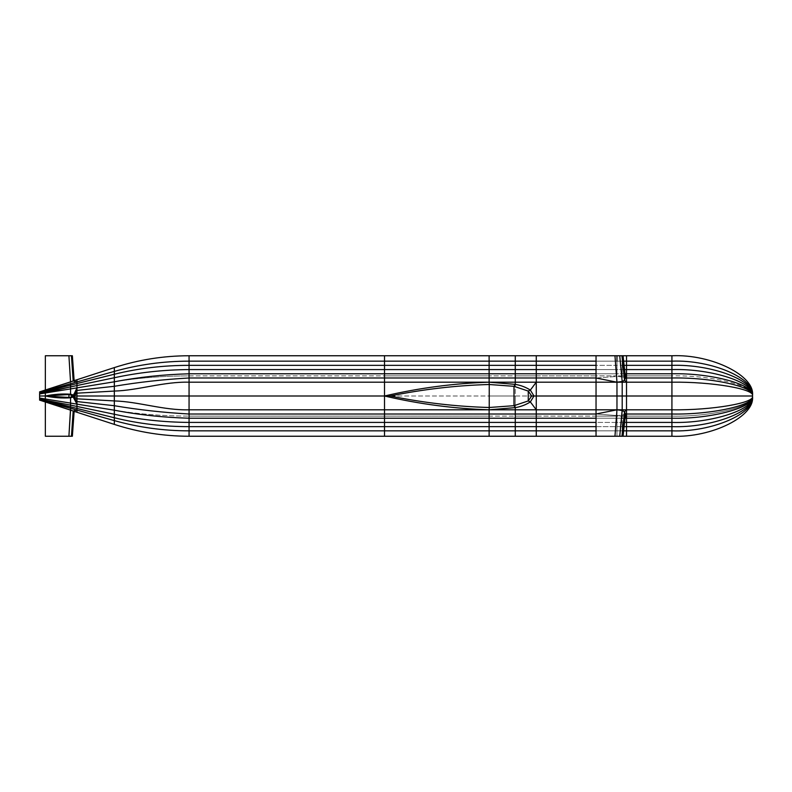 <?xml version="1.0" encoding="UTF-8"?>
<svg xmlns="http://www.w3.org/2000/svg" width="792" height="792" viewBox="0 0 792 792"><rect width="100%" height="100%" fill="white"/><g stroke="black" fill="none" stroke-linecap="round" stroke-linejoin="round"><path stroke-width="0.59" stroke-dasharray="3.96 2.97" d="M671.923 361.152C711.741 359.598 755.994 378.754 752.4 396C755.994 386.05 711.741 374.982 671.923 375.883L671.923 361.152C711.741 359.598 755.994 378.754 752.4 396L671.923 396L671.923 375.883C711.741 374.982 755.994 386.05 752.4 396C755.994 405.95 711.741 417.018 671.923 416.117L671.923 396L752.4 396C755.994 413.246 711.741 432.402 671.923 430.848L671.923 416.117C711.741 417.018 755.994 405.95 752.4 396C755.994 413.246 711.741 432.402 671.923 430.848L671.923 361.152L626.512 361.152L626.512 355.757L626.512 361.152L671.923 361.152M671.923 436.243L671.923 430.848L626.512 430.848L626.512 416.117L671.923 416.117L626.512 416.117L626.512 396L671.923 396L626.512 396L626.512 375.883L671.923 375.883L626.512 375.883L626.512 361.152L622.195 361.152L623.651 361.152L622.195 361.152L622.195 355.757L623.057 355.757L596.039 355.757L622.195 355.757L622.195 361.152L622.195 355.757L622.195 361.152L626.512 361.152L626.512 375.883L622.195 375.883L622.195 361.152L622.195 365.36L624.106 365.36L622.195 365.36L622.195 369.577L624.561 369.577L622.195 369.577L621.74 376.725L619.74 355.757L596.039 355.757L596.039 361.152L622.195 361.152L622.195 373.784L616.968 373.784L616.532 376.477L614.958 355.757L616.532 376.477L596.039 377.992L596.039 373.784L596.039 377.992L616.532 376.477L621.74 376.725L619.74 355.757L621.958 355.757L624.195 377.17L616.532 376.477L616.968 373.784L596.039 373.784L622.195 373.784L621.74 376.725L624.195 377.17L621.958 355.757L623.057 355.757L616.968 355.757L616.968 361.152L622.195 361.152L616.968 361.152L616.968 355.757L596.039 355.757L596.039 361.152L622.195 361.152L622.195 375.883L626.512 375.883L626.512 396L622.195 396L622.195 375.883L616.968 375.883L616.968 361.152L616.968 365.36L622.195 365.36L616.968 365.36L616.968 369.577L622.195 369.577L616.968 369.577L616.968 373.784L616.968 369.577L596.039 369.577L596.039 373.784L596.039 369.577L616.968 369.577L616.968 365.36L596.039 365.36L596.039 369.577L596.039 365.36L616.968 365.36L616.968 361.152L596.039 361.152L596.039 355.757L596.039 361.152L616.968 361.152L616.968 375.883L622.195 375.883L622.195 396L626.512 396L626.512 416.117L622.195 416.117L622.195 396L616.968 396L616.968 375.883L596.039 375.883L596.039 361.152L596.039 365.36L596.039 361.152L536.263 361.152L536.263 355.757L536.263 361.152L596.039 361.152L596.039 375.883L616.968 375.883L616.968 396L622.195 396L622.195 416.117L626.512 416.117L626.512 430.848L671.923 430.848L671.923 436.243M515.275 361.152L536.263 361.152L536.263 375.883L596.039 375.883L596.039 396L616.968 396L616.968 416.117L622.195 416.117L622.195 430.848L626.512 430.848L626.512 436.243L626.512 430.848L622.195 430.848L622.195 416.117L616.968 416.117L616.968 396L596.039 396L596.039 375.883L536.263 375.883L536.263 361.152L515.275 361.152L515.275 355.757L515.275 361.152L489.119 361.152L489.119 355.757L489.119 361.152L515.275 361.152L515.275 375.883L536.263 375.883L536.263 396L596.039 396L596.039 416.117L616.968 416.117L616.968 430.848L623.651 430.848L622.195 430.848L622.195 436.243L623.057 436.243L621.958 436.243L624.195 414.83L625.225 416.335L624.195 414.83L621.74 415.275L622.195 418.216L625.017 418.216L622.195 418.216L622.195 422.423L624.561 422.423L622.195 422.423L622.195 426.64L624.106 426.64L622.195 426.64L622.195 436.243L622.195 430.848L616.968 430.848L616.968 416.117L596.039 416.117L596.039 396L536.263 396L536.263 375.883L515.275 375.883L515.275 361.152M384.506 361.152L489.119 361.152L489.119 375.883L515.275 375.883L515.275 396L536.263 396L536.263 416.117L596.039 416.117L596.039 430.848L622.195 430.848L622.195 436.243L623.057 436.243L619.74 436.243L621.74 415.275L616.532 415.523L616.968 418.216L622.195 418.216L622.195 430.848L616.968 430.848L616.968 436.243L622.195 436.243L616.968 436.243L616.968 430.848L616.968 436.243L616.968 430.848L596.039 430.848L596.039 416.117L536.263 416.117L536.263 396L515.275 396L515.275 375.883L489.119 375.883L489.119 361.152L384.506 361.152L384.506 355.757L384.506 361.152L189.06 361.152L189.06 355.757L189.06 361.152L384.506 361.152L384.506 375.883L489.119 375.883L489.119 396L515.275 396L515.275 416.117L536.263 416.117L536.263 430.848L616.968 430.848L616.968 426.64L622.195 426.64L616.968 426.64L616.968 430.848L596.039 430.848L596.039 436.243L616.968 436.243L596.039 436.243L596.039 430.848L596.039 436.243L596.039 430.848L536.263 430.848L536.263 416.117L515.275 416.117L515.275 396L489.119 396L489.119 375.883L384.506 375.883L384.506 361.152M189.06 375.883L384.506 375.883L384.506 396L489.119 396L489.119 416.117L515.275 416.117L515.275 430.848L536.263 430.848L536.263 436.243L536.263 430.848L515.275 430.848L515.275 416.117L489.119 416.117L489.119 396L384.506 396L384.506 375.883L189.06 375.883L189.06 361.152C163.528 361.172 138.62 364.597 114.325 371.398L114.325 367.597L114.325 371.398C138.62 364.597 163.528 361.172 189.06 361.152L189.06 396L384.506 396L384.506 416.117L489.119 416.117L489.119 430.848L515.275 430.848L515.275 436.243L515.275 430.848L489.119 430.848L489.119 416.117L384.506 416.117L384.506 396L189.06 396L189.06 375.883C163.528 375.893 138.62 377.863 114.325 381.803L114.325 371.398L76.963 381.912L76.963 379.734L76.963 381.912L114.325 371.398L114.325 381.803C138.62 377.863 163.528 375.893 189.06 375.883M72.369 436.243L74.141 411.345L73.181 410.998L71.448 436.243L72.369 436.243L71.448 436.243L72.369 436.243L74.141 411.345L76.963 412.266L76.963 410.088L114.325 420.602L114.325 424.403L114.325 420.602C138.62 427.403 163.528 430.828 189.06 430.848L189.06 416.117L384.506 416.117L384.506 430.848L489.119 430.848L489.119 436.243L489.119 430.848L384.506 430.848L384.506 416.117L189.06 416.117L189.06 396L114.325 396L114.325 381.803L76.963 387.872L76.963 381.912L73.181 381.002L71.448 355.757L45.352 355.757L68.914 355.757L70.547 381.932L45.352 390.01L45.352 390.812L70.547 383.724L68.914 355.757L72.369 355.757L71.448 355.757L73.181 381.002L45.352 390.01L45.352 390.812L70.547 383.724L70.547 381.932L74.141 380.655L72.369 355.757L71.448 355.757M71.448 436.243L68.914 436.243L71.448 436.243L73.181 410.998L45.352 401.99L45.352 401.188L114.325 420.602C138.62 427.403 163.528 430.828 189.06 430.848L384.506 430.848L384.506 436.243L384.506 430.848L189.06 430.848L189.06 396L114.325 396L114.325 381.803L76.963 387.872L76.963 381.912L70.547 383.724L76.963 381.912L73.181 381.002L74.141 380.655L72.369 355.757M596.039 426.64L616.968 426.64L616.968 422.423L622.195 422.423L616.968 422.423L616.968 426.64L596.039 426.64L596.039 430.848L596.039 422.423L616.968 422.423L616.968 418.216L616.968 422.423L596.039 422.423L596.039 426.64M596.039 418.216L616.968 418.216L596.039 418.216L596.039 422.423L596.039 418.216M616.532 415.523L596.039 414.008L616.532 415.523L616.968 418.216L622.195 418.216L621.74 415.275L616.532 415.523L614.958 436.243L596.039 436.243L614.958 436.243L616.532 415.523M625.482 414.008L621.74 415.275L619.74 436.243L614.958 436.243L621.958 436.243L624.195 414.83L625.482 414.008M625.482 377.992L624.195 377.17L625.225 375.665L624.195 377.17L625.482 377.992M625.017 373.784L622.195 373.784L625.017 373.784M114.325 410.197C138.62 414.137 163.528 416.107 189.06 416.117C163.528 416.107 138.62 414.137 114.325 410.197L114.325 396L76.963 396L76.963 387.872L70.547 388.912L76.963 387.872L73.181 394.951L70.547 394.218L70.547 383.724L70.547 388.912L45.352 393L70.547 388.912L70.547 394.218C62.142 393.654 53.747 394.248 45.352 396L45.352 390.812L39.6 392.426L39.6 391.882L39.6 396L45.352 396L45.352 390.812L39.6 392.426L39.6 391.882L39.6 396L39.6 393.941L45.352 393L39.6 393.941L39.6 392.426L39.6 396L70.547 394.218C62.142 393.654 53.747 394.248 45.352 396L68.914 397.465L68.914 394.535L73.181 394.951L76.963 387.872L76.963 396L114.325 396L114.325 420.602L114.325 410.197L76.963 404.128L76.963 396L74.141 396L76.963 396L76.963 404.128L114.325 410.197M76.963 412.266L76.963 404.128L73.181 397.049L71.448 396.861L71.448 395.139L73.181 394.951L74.141 396L73.181 394.951L68.914 394.535L45.352 396C53.747 397.752 62.142 398.346 70.547 397.782L68.914 397.465L68.914 394.535L74.141 396L68.914 397.465L45.352 396L45.352 399L70.547 403.088L70.547 397.782L68.914 397.465L71.448 396.861L71.448 395.139L72.369 396L71.448 396.861L73.181 397.049L70.547 397.782C62.142 398.346 53.747 397.752 45.352 396L45.352 399L70.547 403.088L70.547 397.782L73.181 397.049L74.141 396L73.181 397.049L76.963 404.128L70.547 403.088L76.963 404.128L76.963 410.088L70.547 408.276L70.547 403.088L70.547 408.276L45.352 401.188L45.352 399L39.6 398.059L39.6 392.426L39.6 398.059L45.352 399L45.352 401.188L39.6 399.574L39.6 396L39.6 399.574L45.352 401.188L45.352 401.99L70.547 410.068L70.547 408.276L68.914 436.243L45.352 436.243L68.914 436.243L70.547 410.068L73.181 410.998L76.963 410.088L73.181 410.998L74.141 411.345M39.6 400.118L39.6 396L39.6 400.118M39.6 396L39.6 392.426L39.6 396M39.6 397.138L39.6 398.653L39.6 397.138M74.141 380.655L76.963 379.734"/><path stroke-width="1.19" d="M72.369 355.757L74.141 380.655L76.963 379.734L73.181 381.002L71.448 355.757L72.369 355.757L71.448 355.757L72.369 355.757L74.141 380.655L114.325 367.597C138.62 359.736 163.528 355.786 189.06 355.757L614.958 355.757L616.968 382.199L622.195 381.506L619.74 355.757L614.958 355.757L619.74 355.757L622.195 381.506L624.512 380.249L621.958 355.757L619.74 355.757L623.057 355.757L621.958 355.757L624.512 380.249L625.482 377.992L624.512 380.249L626.512 382.199L626.512 377.992L625.482 377.992L623.057 355.757L625.482 377.992L671.923 377.992L671.923 373.784C711.741 372.794 755.994 385.011 752.4 396C755.994 382.922 711.741 368.389 671.923 369.577L671.923 373.784L626.512 373.784L625.225 375.665L626.512 373.784L671.923 373.784L671.923 369.577C711.741 368.389 755.994 382.922 752.4 396C755.994 380.843 711.741 363.993 671.923 365.36L671.923 369.577L626.512 369.577L626.512 373.784L625.017 373.784L626.512 373.784L626.512 377.992L626.512 369.577L671.923 369.577L671.923 365.36L626.512 365.36L626.512 369.577L624.561 369.577L626.512 369.577L626.512 361.152L626.512 365.36L624.106 365.36L671.923 365.36L671.923 361.152L626.512 361.152L671.923 361.152L671.923 355.757L626.512 355.757L626.512 361.152L623.651 361.152L626.512 361.152L626.512 355.757L622.195 355.757L671.923 355.757C711.741 353.965 755.994 376.091 752.4 396C755.994 378.754 711.741 359.598 671.923 361.152C711.741 359.598 755.994 378.754 752.4 396C755.994 376.091 711.741 353.965 671.923 355.757L671.923 365.36C711.741 363.993 755.994 380.843 752.4 396C755.994 415.909 711.741 438.035 671.923 436.243C711.741 438.035 755.994 415.909 752.4 396C755.994 413.246 711.741 432.402 671.923 430.848L671.923 436.243L626.512 436.243L671.923 436.243L671.923 430.848C711.741 432.402 755.994 413.246 752.4 396C755.994 411.157 711.741 428.007 671.923 426.64L671.923 430.848L626.512 430.848L626.512 436.243L622.195 436.243L626.512 436.243L626.512 430.848L671.923 430.848L671.923 426.64C711.741 428.007 755.994 411.157 752.4 396C755.994 409.078 711.741 423.611 671.923 422.423L671.923 426.64L626.512 426.64L626.512 430.848L623.651 430.848L626.512 430.848L626.512 426.64L671.923 426.64L671.923 422.423C711.741 423.611 755.994 409.078 752.4 396C755.994 406.989 711.741 419.206 671.923 418.216L671.923 422.423L626.512 422.423L626.512 426.64L624.106 426.64L626.512 426.64L626.512 422.423L671.923 422.423L671.923 418.216C711.741 419.206 755.994 406.989 752.4 396C755.994 404.91 711.741 414.81 671.923 414.008L671.923 418.216L626.512 418.216L626.512 422.423L624.561 422.423L626.512 422.423L626.512 418.216L671.923 418.216L671.923 414.008C711.741 414.81 755.994 404.91 752.4 396C755.994 402.821 711.741 410.414 671.923 409.801L671.923 414.008L626.512 414.008L626.512 418.216L625.017 418.216L626.512 418.216L625.225 416.335L626.512 418.216L626.512 414.008L671.923 414.008L671.923 409.801C711.741 410.414 755.994 402.821 752.4 396L671.923 396L671.923 409.801L626.512 409.801L626.512 414.008L625.482 414.008L626.512 414.008L626.512 409.801L624.512 411.751L621.958 436.243L596.039 436.243L596.039 414.008L596.039 436.243L536.263 436.243L614.958 436.243L616.968 409.801L596.039 414.008L596.039 409.801L596.039 414.008L616.968 409.801L614.958 436.243L619.74 436.243L622.195 410.494L616.968 409.801L596.039 409.801L622.195 409.801L619.74 436.243L623.057 436.243L625.482 414.008L623.057 436.243L621.958 436.243L624.512 411.751L622.195 410.494L616.968 409.801L622.195 409.801L622.195 410.494L624.512 411.751L625.482 414.008L624.512 411.751L626.512 409.801L622.195 409.801L671.923 409.801L671.923 396L752.4 396C755.994 389.179 711.741 381.586 671.923 382.199L671.923 396L626.512 396L626.512 409.801L626.512 396L671.923 396L671.923 382.199C711.741 381.586 755.994 389.179 752.4 396C755.994 387.09 711.741 377.19 671.923 377.992L671.923 382.199L626.512 382.199L626.512 396L622.195 396L622.195 409.801L622.195 396L626.512 396L626.512 382.199L671.923 382.199L671.923 377.992C711.741 377.19 755.994 387.09 752.4 396C755.994 385.011 711.741 372.794 671.923 373.784L671.923 377.992L626.512 377.992L626.512 382.199L622.195 382.199L626.512 382.199L624.512 380.249L622.195 381.506L622.195 396L616.968 396L616.968 409.801L616.968 396L622.195 396L622.195 382.199L616.968 382.199L622.195 382.199L622.195 381.506L616.968 382.199L616.968 396L596.039 396L596.039 409.801L536.263 409.801L536.263 414.008L596.039 414.008L536.263 414.008L536.263 418.216L596.039 418.216L536.263 418.216L536.263 422.423L596.039 422.423L536.263 422.423L536.263 426.64L596.039 426.64L536.263 426.64L536.263 430.848L596.039 430.848L536.263 430.848L536.263 436.243L515.275 436.243L536.263 436.243L536.263 430.848L515.275 430.848L515.275 436.243L489.119 436.243L515.275 436.243L515.275 430.848L536.263 430.848L536.263 426.64L515.275 426.64L515.275 430.848L489.119 430.848L489.119 436.243L384.506 436.243L489.119 436.243L489.119 430.848L515.275 430.848L515.275 426.64L536.263 426.64L536.263 422.423L515.275 422.423L515.275 426.64L489.119 426.64L489.119 430.848L384.506 430.848L384.506 436.243L189.06 436.243L384.506 436.243L384.506 430.848L489.119 430.848L489.119 426.64L515.275 426.64L515.275 422.423L536.263 422.423L536.263 418.216L515.275 418.216L515.275 422.423L489.119 422.423L489.119 426.64L384.506 426.64L384.506 430.848L189.06 430.848L189.06 436.243C163.528 436.214 138.62 432.264 114.325 424.403C138.62 432.264 163.528 436.214 189.06 436.243L189.06 430.848L384.506 430.848L384.506 426.64L489.119 426.64L489.119 422.423L515.275 422.423L515.275 418.216L536.263 418.216L536.263 414.008L515.275 414.008L515.275 418.216L489.119 418.216L489.119 422.423L384.506 422.423L384.506 426.64L189.06 426.64L189.06 430.848C163.528 430.828 138.62 427.403 114.325 420.602L114.325 424.403L76.963 412.266L114.325 424.403L114.325 420.602C138.62 427.403 163.528 430.828 189.06 430.848L189.06 426.64L384.506 426.64L384.506 422.423L489.119 422.423L489.119 418.216L515.275 418.216L515.275 414.008L536.263 414.008L536.263 409.801L596.039 409.801L596.039 396L616.968 396L616.968 382.199L596.039 377.992L596.039 382.199L616.968 382.199L596.039 382.199L596.039 396L536.263 396L536.263 409.801L515.275 409.801L536.263 409.801L530.353 401.91C525.739 404.841 520.71 406.742 515.275 407.623L515.275 414.008L489.119 414.008L489.119 418.216L384.506 418.216L384.506 422.423L189.06 422.423L189.06 426.64C163.528 426.68 138.62 423.72 114.325 417.76L114.325 420.602L76.963 410.088L76.963 412.266L74.141 411.345L76.963 412.266L76.963 410.088L114.325 420.602L114.325 417.76C138.62 423.72 163.528 426.68 189.06 426.64L189.06 422.423L384.506 422.423L384.506 418.216L489.119 418.216L489.119 414.008L515.275 414.008L515.275 409.801L489.119 409.801L515.275 409.801L515.275 407.623L489.119 409.801L489.119 414.008L384.506 414.008L384.506 418.216L189.06 418.216L189.06 422.423C163.528 422.225 138.62 419.503 114.325 414.256L114.325 417.76L76.963 408.454L76.963 410.088L73.181 410.998L71.448 436.243L45.352 436.243L45.352 401.99L45.352 436.243L68.914 436.243L70.547 410.068L45.352 401.99L45.352 401.188L70.547 408.276L68.914 436.243L72.369 436.243L71.448 436.243L73.181 410.998L39.6 400.118L70.547 408.276L70.547 410.068L74.141 411.345L72.369 436.243L71.448 436.243M616.968 355.757L616.968 361.152L616.968 355.757M71.448 355.757L68.914 355.757L71.448 355.757L73.181 381.002L45.352 390.01L45.352 390.812L76.963 381.912L76.963 379.734L114.325 367.597C138.62 359.736 163.528 355.786 189.06 355.757L536.263 355.757L536.263 361.152L596.039 361.152L536.263 361.152L536.263 365.36L596.039 365.36L536.263 365.36L536.263 369.577L596.039 369.577L536.263 369.577L536.263 373.784L596.039 373.784L536.263 373.784L536.263 377.992L596.039 377.992L596.039 355.757L596.039 396L536.263 396L536.263 409.801L530.353 401.91C525.739 404.841 520.71 406.742 515.275 407.623L489.119 409.801L489.119 414.008L384.506 414.008L384.506 418.216L189.06 418.216L189.06 422.423C163.528 422.225 138.62 419.503 114.325 414.256L114.325 417.76L76.963 408.454L76.963 410.088L70.547 408.276L76.963 410.088L73.181 410.998L74.141 411.345L72.369 436.243M515.275 355.757L515.275 361.152L536.263 361.152L536.263 382.199L596.039 382.199L536.263 382.199L536.263 396L533.957 396L536.263 396L536.263 382.199L530.353 390.09L528.254 391.07L528.254 400.93L530.353 401.91L533.957 396L530.353 401.91L528.254 400.93L513.988 405.682L515.275 407.623L513.988 405.682L489.238 407.494L489.119 409.801C454.252 408.692 419.374 404.098 384.506 396L384.506 409.801L489.119 409.801L384.506 409.801L384.506 414.008L189.06 414.008L189.06 418.216C163.528 417.503 138.62 414.83 114.325 410.197L114.325 414.256L76.963 406.454L76.963 408.454L70.547 406.86L70.547 408.276L70.547 406.86L76.963 408.454L76.963 406.454L114.325 414.256L114.325 410.197C138.62 414.83 163.528 417.503 189.06 418.216L189.06 414.008L384.506 414.008L384.506 409.801L189.06 409.801L189.06 414.008C163.528 412.582 138.62 409.82 114.325 405.712L114.325 410.197L76.963 404.128L76.963 406.454L70.547 405.108L70.547 406.86L39.6 399.574L39.6 400.118L39.6 399.574L45.352 401.188L45.352 400.584L70.547 406.86L70.547 405.108L76.963 406.454L76.963 404.128L114.325 410.197L114.325 405.712C138.62 409.82 163.528 412.582 189.06 414.008L189.06 409.801L384.506 409.801L384.506 396L390.248 396L384.506 396C419.374 404.098 454.252 408.692 489.119 409.801L489.238 407.494C456.242 406.583 423.245 402.752 390.248 396C423.245 389.248 456.242 385.417 489.238 384.506L489.238 407.494C456.242 406.583 423.245 402.752 390.248 396C423.245 389.248 456.242 385.417 489.238 384.506L489.238 407.494L513.988 405.682L513.988 386.318L489.238 384.506L489.119 382.199C454.252 383.308 419.374 387.902 384.506 396L384.506 382.199L384.506 396C419.374 387.902 454.252 383.308 489.119 382.199L489.238 384.506L513.988 386.318L513.988 405.682L528.254 400.93L531.66 396L533.957 396L531.66 396.05L528.254 391.07L513.988 386.318L515.275 384.377L489.119 382.199L384.506 382.199L515.275 382.199L515.275 384.377L513.988 386.318L528.254 391.07L528.254 400.93L531.66 396L528.254 391.07L530.353 390.09C525.739 387.159 520.71 385.258 515.275 384.377L489.119 382.199L515.275 382.199L515.275 384.377C520.71 385.258 525.739 387.159 530.353 390.09L533.957 396L530.353 390.09L536.263 382.199L515.275 382.199L536.263 382.199L536.263 377.992L596.039 377.992L616.968 382.199L614.958 355.757L536.263 355.757L536.263 361.152L515.275 361.152L515.275 365.36L536.263 365.36L515.275 365.36L515.275 369.577L536.263 369.577L515.275 369.577L515.275 373.784L536.263 373.784L515.275 373.784L515.275 377.992L536.263 377.992L515.275 377.992L515.275 382.199L515.275 377.992L489.119 377.992L489.119 382.199L489.119 377.992L515.275 377.992L515.275 373.784L489.119 373.784L489.119 377.992L384.506 377.992L384.506 382.199L189.06 382.199L189.06 396L384.506 396L189.06 396L189.06 409.801C163.835 410.513 138.313 401.574 114.325 400.93L114.325 405.712L76.963 401.564L76.963 404.128L70.547 403.088L76.963 404.128L73.181 397.049L70.547 397.782L70.547 405.108L39.6 399.158L70.547 405.108L70.547 403.088L45.352 399L70.547 403.088L70.547 397.782C62.142 398.346 53.747 397.752 45.352 396L45.352 399.851L39.6 398.653L45.352 399.851L45.352 399L39.6 398.059L39.6 398.653L39.6 398.059L45.352 399L45.352 396L70.547 397.782C62.142 398.346 53.747 397.752 45.352 396L68.914 394.535L68.914 397.465L73.181 397.049L76.963 404.128L76.963 401.564L114.325 405.712L114.325 400.93C138.313 401.574 163.835 410.513 189.06 409.801L189.06 396L114.325 396L114.325 400.93L76.963 398.822L76.963 401.564L73.181 397.049L74.141 396L73.181 397.049L68.914 397.465L45.352 396C53.747 394.248 62.142 393.654 70.547 394.218L68.914 394.535L68.914 397.465L73.606 396.802L76.963 401.564L76.963 398.822L114.325 400.93L114.325 396L189.06 396L189.06 382.199L384.506 382.199L384.506 377.992L489.119 377.992L489.119 373.784L515.275 373.784L515.275 369.577L489.119 369.577L489.119 373.784L384.506 373.784L384.506 377.992L189.06 377.992L189.06 382.199C163.835 381.487 138.313 390.426 114.325 391.07L114.325 396L76.963 396L76.963 398.822L73.973 396.465L71.448 396.861L71.448 395.139L68.914 394.535L45.352 396L45.352 393L114.325 381.803C138.62 377.17 163.528 374.497 189.06 373.784L384.506 373.784L384.506 377.992L189.06 377.992L189.06 382.199C163.835 381.487 138.313 390.426 114.325 391.07L114.325 396L76.963 396L76.963 398.822L73.973 396.465L71.448 396.861L71.448 395.139L68.914 394.535L70.547 394.218C62.142 393.654 53.747 394.248 45.352 396L39.6 396L39.6 398.059L39.6 396L45.352 396L45.352 392.149L114.325 377.744C138.62 372.497 163.528 369.775 189.06 369.577L489.119 369.577L489.119 373.784L384.506 373.784L384.506 369.577L384.506 373.784L189.06 373.784L189.06 377.992C163.528 379.418 138.62 382.18 114.325 386.288L114.325 391.07L76.963 393.178L76.963 396L74.141 396L76.963 396L76.963 393.178L114.325 391.07L114.325 386.288C138.62 382.18 163.528 379.418 189.06 377.992L189.06 369.577L515.275 369.577L515.275 365.36L489.119 365.36L489.119 369.577L489.119 365.36L515.275 365.36L515.275 361.152L489.119 361.152L515.275 361.152L515.275 355.757M489.119 355.757L489.119 365.36L384.506 365.36L384.506 369.577L384.506 365.36L489.119 365.36L489.119 361.152L384.506 361.152L489.119 361.152L489.119 355.757M384.506 355.757L384.506 365.36L189.06 365.36L189.06 373.784C163.528 374.497 138.62 377.17 114.325 381.803L114.325 386.288L76.963 390.436L76.963 393.178L73.973 395.535L72.201 395.614L72.201 396.386L73.973 396.465L71.854 396.663L71.448 395.139L72.369 396L71.448 395.139L73.181 394.951L70.547 394.218L70.547 388.912L39.6 393.941L39.6 397.138L39.6 393.941L70.547 386.892L70.547 394.218L73.181 394.951L71.448 395.139L71.854 396.663L74.141 396L71.854 395.337L73.606 395.198L76.963 387.872L76.963 390.436L114.325 386.288L114.325 377.744C138.62 372.497 163.528 369.775 189.06 369.577L189.06 365.36L384.506 365.36L384.506 361.152L189.06 361.152L384.506 361.152L384.506 355.757M189.06 355.757L189.06 365.36C163.528 365.32 138.62 368.28 114.325 374.24L114.325 381.803L70.547 388.912L70.547 386.892L76.963 385.546L76.963 387.872L73.606 395.198L71.854 395.337L72.201 396.386L72.201 395.614L73.973 395.535L76.963 390.436L76.963 385.546L114.325 377.744L114.325 374.24C138.62 368.28 163.528 365.32 189.06 365.36L189.06 361.152C163.528 361.172 138.62 364.597 114.325 371.398C138.62 364.597 163.528 361.172 189.06 361.152L189.06 355.757M114.325 367.597L114.325 374.24L76.963 383.546L76.963 385.546L76.963 383.546L114.325 374.24L114.325 371.398L76.963 381.912L76.963 383.546L70.547 385.14L70.547 386.892L70.547 385.14L76.963 383.546L76.963 381.912L114.325 371.398L114.325 367.597M70.547 383.724L70.547 385.14L45.352 391.416L45.352 392.149L39.6 393.347L39.6 393.941L39.6 393.347L45.352 392.149L45.352 391.416L70.547 385.14L70.547 383.724L45.352 390.812L45.352 391.416L39.6 393.347L45.352 391.416L45.352 390.812L39.6 392.426L45.352 390.812L45.352 355.757L45.352 390.01L70.547 381.932L68.914 355.757L45.352 355.757L68.914 355.757L70.547 381.932L73.181 381.002L76.963 381.912L70.547 383.724M74.141 380.655L73.181 381.002L76.963 381.912L76.963 379.734M74.141 396L73.606 395.198L76.963 390.436L76.963 393.178L74.141 396M39.6 391.882L45.352 390.01L39.6 391.882L39.6 392.426L39.6 391.882M74.141 411.345L76.963 412.266"/></g></svg>
